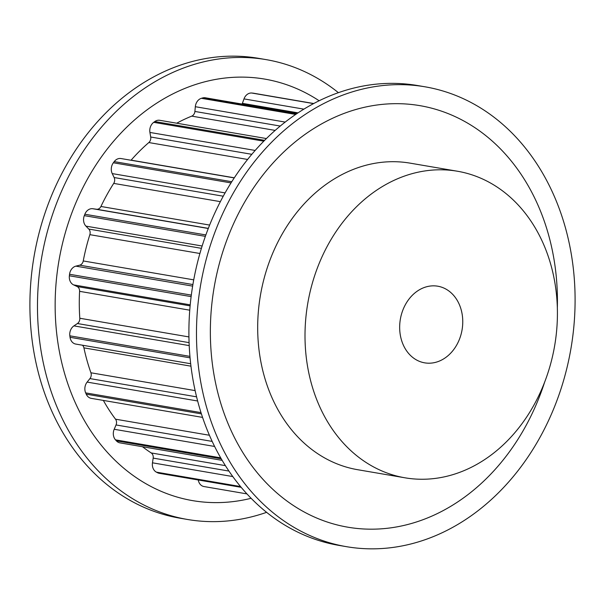 <?xml version="1.0" encoding="UTF-8"?>
<svg xmlns="http://www.w3.org/2000/svg" width="605" height="605" viewBox="0 0 605 605"><rect width="100%" height="100%" fill="white"/><g stroke="black" fill="none" stroke-linecap="round" stroke-linejoin="round"><path stroke-width="0.91" d="M461.123 309.601A38.879 31.309 -80.3 0 1 454.763 348.117A38.879 31.309 -80.3 0 1 424.657 362.841A38.879 31.309 -80.3 0 1 401.296 339.443A38.879 31.309 -80.3 0 1 407.664 300.935A38.879 31.309 -80.3 0 1 437.77 286.203A38.879 31.309 -80.3 0 1 461.123 309.601M338.399 92.671A233.265 187.875 99.7 0 0 266.124 59.623L258.554 58.33A233.265 187.875 99.7 0 0 77.924 146.705A233.265 187.875 99.7 0 0 39.726 377.77A233.265 187.875 99.7 0 0 179.874 518.175L187.444 519.468A233.265 187.875 99.7 0 0 266.601 512.329M266.124 59.623A233.265 187.875 99.7 0 0 85.502 147.998A233.265 187.875 99.7 0 0 47.296 379.063A233.265 187.875 99.7 0 0 187.444 519.468M319.145 100.763A213.83 172.213 99.7 0 0 120.508 133.531A213.83 172.213 99.7 0 0 64.145 371.924A213.83 172.213 99.7 0 0 251.12 498.293M457.44 171.238L410.122 163.146A155.508 125.25 99.7 0 0 289.697 222.058A155.508 125.25 99.7 0 0 264.234 376.106A155.508 125.25 99.7 0 0 357.661 469.707L404.987 477.806A155.508 125.25 99.7 0 0 525.405 418.887A155.508 125.25 99.7 0 0 550.875 264.846A155.508 125.25 99.7 0 0 457.44 171.238A155.508 125.25 99.7 0 0 337.023 230.157A155.508 125.25 99.7 0 0 311.552 384.198A155.508 125.25 99.7 0 0 404.987 477.806M565.274 227.23A233.265 187.875 -80.3 0 1 527.076 458.295A233.265 187.875 -80.3 0 1 346.446 546.67A233.265 187.875 -80.3 0 1 206.297 406.265A233.265 187.875 -80.3 0 1 244.496 175.2A233.265 187.875 -80.3 0 1 425.126 86.825A233.265 187.875 -80.3 0 1 565.274 227.23M346.446 546.67L338.876 545.377A233.265 187.875 -80.3 0 1 198.72 404.972A233.265 187.875 -80.3 0 1 236.926 173.907A233.265 187.875 -80.3 0 1 417.556 85.532L425.126 86.825M544.613 382.209A213.83 172.213 -80.3 0 1 378.412 529.004A213.83 172.213 -80.3 0 1 219.358 398.483A213.83 172.213 -80.3 0 1 328.719 120.13A213.83 172.213 -80.3 0 1 548.425 234.369A213.83 172.213 -80.3 0 1 557.341 307.824M190.681 363.734L75.769 344.071A9.075 7.305 -80.3 0 1 70.044 337.303A198.342 159.743 -80.3 0 1 69.832 335.82A9.075 7.305 -80.3 0 1 73.923 325.883L77.417 323.531A5.18 4.174 99.7 0 0 79.799 318.253A184.086 148.263 -80.3 0 1 79.588 291.338A5.18 4.174 99.7 0 0 77.13 286.543L73.613 284.894A9.075 7.305 -80.3 0 1 69.371 275.782A198.342 159.743 -80.3 0 1 69.552 274.269A9.075 7.305 -80.3 0 1 75.867 266.139L79.701 265.179A5.18 4.174 99.7 0 0 83.248 260.944A184.086 148.263 -80.3 0 1 89.858 234.664A5.18 4.174 99.7 0 0 88.791 229.068L85.933 226.126A9.075 7.305 -80.3 0 1 84.299 215.645A198.342 159.743 -80.3 0 1 84.851 214.238A9.075 7.305 -80.3 0 1 92.769 208.725L96.573 209.247A5.18 4.174 99.7 0 0 100.937 206.471A184.086 148.263 -80.3 0 1 113.71 183.398A5.18 4.174 99.7 0 0 114.133 177.537L112.228 173.59A9.075 7.305 -80.3 0 1 113.362 162.775A198.342 159.743 -80.3 0 1 114.224 161.611A9.075 7.305 -80.3 0 1 120.992 158.54L234.233 177.915M131.035 160.257A5.18 4.174 99.7 0 0 131.126 160.159A184.086 148.263 -80.3 0 1 148.822 142.553A5.18 4.174 99.7 0 0 150.698 137.01L149.919 132.442A9.075 7.305 -80.3 0 1 153.708 122.339A198.342 159.743 -80.3 0 1 154.804 121.544A9.075 7.305 -80.3 0 1 159.712 120.297L266.412 138.553M176.705 123.208A184.086 148.263 -80.3 0 1 191.747 116.13A5.18 4.174 99.7 0 0 194.893 111.449L195.324 106.707A9.075 7.305 -80.3 0 1 201.389 98.305A198.342 159.743 -80.3 0 1 202.614 97.95A9.075 7.305 -80.3 0 1 205.337 97.783L297.1 113.483M242.076 104.068A5.18 4.174 99.7 0 0 242.393 103.342L243.996 98.895A9.075 7.305 -80.3 0 1 251.748 93.026A198.342 159.743 -80.3 0 1 252.981 93.14A9.075 7.305 -80.3 0 1 253.397 93.193L313.738 103.523L252.981 93.14M241.183 487.327L159.236 473.307A9.075 7.305 -80.3 0 1 157.512 472.724A198.342 159.743 -80.3 0 1 156.4 472.15A9.075 7.305 -80.3 0 1 152.468 462.817L153.171 458.106A5.18 4.174 99.7 0 0 151.212 452.941A184.086 148.263 -80.3 0 1 142.485 446.724M246.946 493.899L203.961 486.541A9.075 7.305 -80.3 0 1 198.274 479.984M222.171 460.36L119.987 442.875A9.075 7.305 -80.3 0 1 116.379 440.841A198.342 159.743 -80.3 0 1 115.495 439.858A9.075 7.305 -80.3 0 1 114.194 429.278L116.039 424.952A5.18 4.174 99.7 0 0 115.525 419.189A184.086 148.263 -80.3 0 1 103.357 400.419M202.569 417.397L91.219 398.347A9.075 7.305 -80.3 0 1 86.235 394.173A198.342 159.743 -80.3 0 1 85.66 392.879A9.075 7.305 -80.3 0 1 87.135 382.095L89.941 378.586A5.18 4.174 99.7 0 0 90.916 372.778A184.086 148.263 -80.3 0 1 83.913 347.86A5.18 4.174 99.7 0 0 82.431 345.213M69.371 275.782L191.127 296.616M73.613 284.894L190.22 304.844M77.13 286.543L190.121 305.873M79.588 291.338L189.758 310.184M79.799 318.253L188.941 336.924M77.417 323.531L189.093 342.642M73.923 325.883L189.214 345.606M69.832 335.82L189.94 356.375M69.552 274.269L191.324 295.104M70.044 337.303L190.068 357.842M84.299 215.645L205.367 236.358M85.933 226.126L202.146 246.008M88.791 229.068L201.42 248.337M89.858 234.664L199.9 253.495M83.248 260.944L193.729 279.85M79.701 265.179L192.897 284.547M75.867 266.139L192.64 286.12M84.851 214.238L205.866 234.944M113.362 162.775L231.034 182.907M112.228 173.59L225.09 192.904M114.133 177.537L223.253 196.209M113.71 183.398L220.364 201.646M100.937 206.471L209.632 225.068M96.573 209.247L208.324 228.372M92.769 208.725L208.279 228.493M114.224 161.611L231.775 181.727M153.708 122.339L263.795 141.177M149.919 132.442L255.159 150.448M150.698 137.01L251.824 154.313M148.822 142.553L247.611 159.455M131.126 160.159L234.301 177.809M154.804 121.544L264.627 140.33M201.389 98.305L295.679 114.443M195.324 106.707L285.197 122.081M194.893 111.449L280.251 126.052M191.747 116.13L275.162 130.4M202.614 97.95L296.352 113.982M251.748 93.026L313.579 103.606M243.996 98.895L303.884 109.142M242.393 103.342L298.031 112.863M157.512 472.724L240.903 486.995M156.4 472.15L240.525 486.541M116.379 440.841L221.249 458.787M151.212 452.941L225.393 465.638M153.171 458.106L228.94 471.068M152.468 462.817L232.789 476.566M115.495 439.858L220.712 457.856M86.235 394.173L201.412 413.88M115.525 419.189L209.428 435.26M116.039 424.952L212.189 441.408M114.194 429.278L214.624 446.46M85.66 392.879L201.004 412.618M83.913 347.86L190.968 366.176M90.916 372.778L195.135 390.611M89.941 378.586L196.58 396.835M87.135 382.095L197.646 401.002"/></g></svg>
